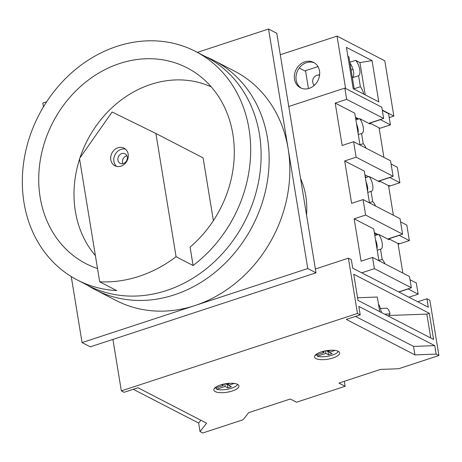 <?xml version="1.0" encoding="UTF-8"?>
<svg xmlns="http://www.w3.org/2000/svg" width="462" height="462" viewBox="0 0 462 462"><rect width="100%" height="100%" fill="white"/><g stroke="black" fill="none" stroke-linecap="round" stroke-linejoin="round"><path stroke-width="0.69" d="M314.385 85.274A5.758 4.92 117.3 0 1 312.849 79.816A5.758 4.92 117.3 0 1 316.892 75.3A5.758 4.92 117.3 0 1 319.583 75.208M318.335 75.052A7.623 6.514 117.3 0 1 318.988 74.804A7.623 6.514 117.3 0 1 319.646 74.619M301.293 88.178A14.299 12.22 117.3 0 1 296.292 74.607A14.299 12.22 117.3 0 1 306.491 62.67A14.299 12.22 117.3 0 1 314.385 62.849M304.845 61.821A14.299 12.22 -62.7 0 0 294.542 74.278A14.299 12.22 -62.7 0 0 300.45 87.786A14.299 12.22 -62.7 0 0 309.188 88.352A14.299 12.22 -62.7 0 0 319.485 75.895A14.299 12.22 -62.7 0 0 313.577 62.387A14.299 12.22 -62.7 0 0 304.845 61.821M389.218 117.596L393.855 116.078L384.806 60.799L337.041 36.117L280.29 54.73M317.966 66.603L305.526 70.68L308.454 88.571M345.616 88.508L337.041 36.117M351.097 69.958L352.985 69.34M349.838 62.266L355.648 60.36L359.927 62.572L365.217 94.872M355.648 60.36A8.738 3.419 -108.2 0 1 359.655 69.069A8.738 3.419 -108.2 0 1 358.576 75.728L360.377 86.723A8.738 3.419 -108.2 0 1 363.721 94.092M393.855 116.078L382.265 110.089M372.043 60.614L346.419 47.372L353.182 88.646L378.8 101.888L372.043 60.614L359.927 62.572M354.25 89.201L348.96 56.901L347.892 56.347M305.63 71.321L299.243 68.024M349.971 63.063A8.738 3.419 -108.2 0 1 353.494 71.604A8.738 3.419 -108.2 0 1 352.373 77.749L358.576 75.728M354.175 88.756L360.377 86.723M354.192 88.86A8.738 3.419 -108.2 0 1 354.573 89.368M313.941 85.661A7.623 6.514 117.3 0 1 313.536 84.344M116.58 166.389A9.927 8.489 117.3 0 1 114.154 157.011A9.927 8.489 117.3 0 1 121.09 149.353A9.927 8.489 117.3 0 1 125.502 149.134M120.998 166.17A9.927 8.489 117.3 0 1 114.928 165.777A9.927 8.489 117.3 0 1 110.828 156.399A9.927 8.489 117.3 0 1 117.977 147.748A9.927 8.489 117.3 0 1 124.047 148.14A9.927 8.489 117.3 0 1 128.147 157.519A9.927 8.489 117.3 0 1 120.998 166.17M122.852 163.687A5.359 4.585 117.3 0 1 126.357 155.954A5.359 4.585 117.3 0 1 126.923 155.81M123.412 163.542A5.359 4.585 117.3 0 1 120.137 163.329A5.359 4.585 117.3 0 1 117.92 158.264A5.359 4.585 117.3 0 1 121.783 153.592A5.359 4.585 117.3 0 1 125.058 153.8A5.359 4.585 117.3 0 1 127.275 158.87A5.359 4.585 117.3 0 1 123.412 163.542M95.368 289.778A129.065 110.343 -62.7 0 0 174.238 294.877A129.065 110.343 -62.7 0 0 267.198 182.403A129.065 110.343 -62.7 0 0 213.877 60.453L234.557 71.142A129.065 110.343 117.3 0 1 288.155 148.793A129.065 110.343 117.3 0 1 194.918 305.567A129.065 110.343 117.3 0 1 116.049 300.462L95.368 289.778A129.065 110.343 -62.7 0 1 87.867 285.452A128.667 110.002 -62.7 0 0 166.487 290.54A128.667 110.002 -62.7 0 0 259.165 178.407A128.667 110.002 -62.7 0 0 206.012 56.838L195.576 51.444A128.667 110.002 -62.7 0 0 116.955 46.356A128.667 110.002 -62.7 0 0 24.278 158.489A128.667 110.002 -62.7 0 0 77.437 280.059A128.667 110.002 -62.7 0 0 116.701 290.586L99.682 281.791A128.667 110.002 -62.7 0 0 139.039 276.351A128.667 110.002 -62.7 0 0 176.074 256.733L193.093 265.529A128.667 110.002 -62.7 0 0 195.576 51.444M176.074 256.733L155.89 133.489L112.127 112L79.499 158.541L99.682 281.791M213.386 220.663L203.107 157.888L155.89 133.489M211.278 86.902A104.47 89.316 -62.7 0 0 79.972 157.86M79.585 159.061A104.47 89.316 -62.7 0 0 95.397 255.613M193.093 265.529L190.078 247.106A110.204 94.219 -62.7 0 0 198.643 75.11A110.204 94.219 -62.7 0 0 53.09 121.956A110.204 94.219 -62.7 0 0 97.511 268.543M398.706 291.92L411.359 287.768L374.393 268.665L361.734 272.817M368.745 123.325L383.633 118.439L381.791 107.201L344.825 88.098L288.767 106.485M387.693 239.033L402.581 234.153L400.046 218.676L363.08 199.572L365.615 215.049L354.152 218.809L361.093 261.186L372.551 257.426L409.517 276.53L411.359 287.768M378.216 181.179L393.104 176.299L390.569 160.822L353.603 141.719L356.138 157.196L344.681 160.949L351.617 203.332L363.08 199.572M354.152 218.809L373.735 228.927L378.944 260.73M344.681 160.949L364.264 171.073L369.467 202.876M383.633 118.439L346.667 99.336L344.825 88.098M393.104 176.299L356.138 157.196M402.581 234.153L365.615 215.049M374.393 268.665L372.551 257.426M346.667 99.336L335.204 103.095L342.146 145.472L353.603 141.719M378.06 234.534L374.341 232.611M368.584 176.68L364.864 174.757M359.996 145.016L354.787 113.213L335.204 103.095M358.76 118.936L355.445 117.221M374.509 233.662L376.917 234.91M365.153 176.524L366.666 177.31M357.75 119.271L355.596 118.156M383.916 157.38L379.077 127.818L369.923 123.094L370.074 124.012L359.673 118.636A8.738 3.419 -108.2 0 1 363.265 127.425A8.738 3.419 -108.2 0 1 361.925 133.443A8.738 3.419 -108.2 0 1 361.579 133.506L363.248 143.705A8.738 3.419 -108.2 0 1 366.025 148.135M393.387 215.234L388.548 185.678L389.247 185.447L390.159 185.92L399.884 182.733L397.349 167.256L391.095 164.027M402.864 273.088L398.025 243.532L398.718 243.301L399.636 243.774L409.355 240.587L406.82 225.11L400.571 221.881M398.025 243.532L388.871 238.802L389.021 239.726L378.621 234.35A8.738 3.419 -108.2 0 1 382.213 243.139A8.738 3.419 -108.2 0 1 380.873 249.151A8.738 3.419 -108.2 0 1 380.526 249.22L382.195 259.413A8.738 3.419 -108.2 0 1 384.973 263.848M388.548 185.678L379.4 180.948L379.55 181.866L369.15 176.496A8.738 3.419 -108.2 0 1 372.736 185.285A8.738 3.419 -108.2 0 1 371.402 191.297A8.738 3.419 -108.2 0 1 371.055 191.366L372.724 201.559A8.738 3.419 -108.2 0 1 375.502 205.988M377.235 250.3L380.526 249.22M378.904 260.493L382.195 259.413M367.764 192.446L371.055 191.366M369.433 202.639L372.724 201.559M358.287 134.586L361.579 133.506M359.956 144.785L363.248 143.705M379.077 127.818L379.989 128.292L390.407 124.879L388.565 113.635L382.317 110.406M390.159 185.92A8.339 7.132 117.3 0 1 388.64 186.244M399.636 243.774A8.339 7.132 117.3 0 1 398.117 244.103M408.951 297.216L418.133 294.207L416.297 282.963L410.042 279.735M409.355 240.587L399.289 235.383L388.871 238.802M399.884 182.733L389.818 177.529L379.4 180.948M390.407 124.879L380.318 119.531M418.133 294.207L408.044 288.854M380.341 119.675L369.923 123.094M408.073 289.004L398.885 292.013M365.355 177.737L369.15 176.496M366.014 181.78A8.738 3.419 -108.2 0 1 367.533 191.049M374.826 235.591L378.621 234.35M375.491 239.634A8.738 3.419 -108.2 0 1 377.009 248.903M355.879 119.883L359.673 118.636M356.543 123.926A8.738 3.419 -108.2 0 1 358.056 133.189M306.549 215.073A77.437 66.205 -62.7 0 0 300.554 178.459M71.252 276.565L82.063 342.579L90.298 346.835L316.002 272.811L276.778 33.281L268.543 29.025L197.366 52.368M82.063 342.579L307.767 268.555L268.543 29.025M46.633 101.807L42.839 103.049L43.463 106.861M307.767 268.555L316.002 272.811M213.877 60.453A129.065 110.343 -62.7 0 0 206.012 56.838M317.065 354.741L317.307 356.208A11.914 4.054 170.7 0 0 332.149 355.203A11.914 4.054 170.7 0 0 338.282 351.351M315.321 355.111A11.914 4.054 170.7 0 0 315.477 355.266L324.012 352.466L323.804 351.195M332.94 357.975A12.711 4.325 170.7 0 0 339.622 352.893A12.711 4.325 170.7 0 0 321.229 351.923A12.711 4.325 170.7 0 0 314.541 356.999A12.711 4.325 170.7 0 0 332.94 357.975M216.366 387.768L216.603 389.235A11.914 4.054 170.7 0 0 231.45 388.23A11.914 4.054 170.7 0 0 237.583 384.378M214.622 388.138A11.914 4.054 170.7 0 0 214.772 388.288L223.308 385.493L223.1 384.222M232.242 391.002A12.711 4.325 170.7 0 0 238.923 385.92A12.711 4.325 170.7 0 0 220.53 384.95A12.711 4.325 170.7 0 0 213.842 390.026A12.711 4.325 170.7 0 0 232.242 391.002M380.365 308.449L386.463 308.229A11.914 3.904 87.9 0 1 390.032 313.929L385.533 314.096A11.914 3.904 87.9 0 1 385.666 314.697M317.307 356.208L325.843 353.413L328.586 354.828L332.057 353.69L329.314 352.269L334.996 350.41M216.603 389.235L225.138 386.434L227.887 387.855L231.358 386.717L228.615 385.296L234.298 383.431M112.913 339.42L121.339 390.887L124.082 392.307L137.971 387.751L206.601 423.215L200.029 431.554L198.643 423.077L133.27 389.293M436.157 354.117L414.945 354.885L346.321 319.421L360.21 314.865L358.818 306.393L434.765 345.64L436.157 354.117L438.9 355.532L398.619 368.745L380.59 369.398L338.923 383.067L345.143 386.284L296.529 402.223L290.309 399.012L248.643 412.676L243.058 419.762L202.778 432.975L200.029 431.554M121.339 390.887L357.461 313.45L360.21 314.865M379.724 311.625L377.333 297.031L357.571 297.747M315.379 269.005L348.412 258.171L351.339 259.684L352.725 268.162L428.309 307.218L426.923 298.747L429.851 300.26L438.9 355.532M348.412 258.171L357.461 313.45M429.302 313.3L353.725 274.243L358.01 300.404L433.587 339.466L429.302 313.3L426.842 314.108L388.802 315.494M344.329 381.294L345.143 386.284M426.923 298.747L417.735 301.755M434.765 345.64L413.559 346.413L355.503 316.412M414.945 354.885L413.559 346.413M200.866 420.253L198.643 423.077M430.751 337.999L426.842 314.108M381.439 312.514A23.828 7.808 -92.1 0 0 378.823 304.597L378.574 304.608M390.032 313.929L388.34 316.077M221.616 384.615L223.308 385.493M230.122 383.258L226.784 384.349L225.566 383.726M322.314 351.588L324.012 352.466M330.827 350.231L327.483 351.328L326.27 350.698M225.138 386.434L224.723 383.876M227.887 387.855L227.373 384.725L225.473 383.743M228.459 384.367L227.373 384.725M228.615 385.296L228.372 383.83M325.843 353.413L325.421 350.849M328.586 354.828L328.072 351.697L326.172 350.716M329.158 351.339L328.072 351.697M329.314 352.269L329.071 350.802M87.867 285.452L77.437 280.059"/></g></svg>

